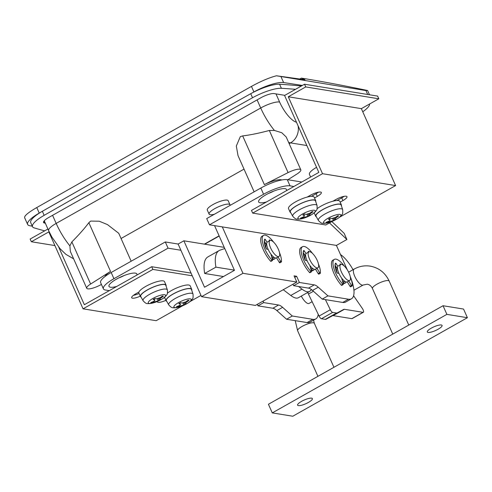 <?xml version="1.0" encoding="UTF-8"?>
<svg xmlns="http://www.w3.org/2000/svg" width="492" height="492" viewBox="0 0 492 492"><rect width="100%" height="100%" fill="white"/><g stroke="black" fill="none" stroke-linecap="round" stroke-linejoin="round"><path stroke-width="0.74" d="M254.136 191.825L238.005 155.589L236.326 146.019L240.317 136.628L242.673 135.897C250.071 135.036 258.958 133.227 269.327 130.478L274.425 130.454L281.793 132.742L286.196 136.973L300.809 169.795A10.676 2.669 156 0 0 288.084 172.6L264.364 184.605A15.258 3.807 156 0 1 281.805 179.967M88.855 222.692L110.546 271.406L90.62 284.032A10.676 2.669 156 0 0 86.74 288.269L70.35 251.449L69.895 245.871L71.863 241.904C78.904 234.832 84.575 228.429 88.855 222.692L90.657 221.08L99.23 221.209L107.447 224.58L118.744 233.294L131.173 261.215M230.01 205.441A11.445 2.86 156 0 0 229.998 204.777A11.445 2.86 156 0 0 214.74 208.651A11.445 2.86 156 0 0 209.094 214.082A11.445 2.86 156 0 0 214.352 214.272M229.998 204.777L228.196 200.724A11.445 2.86 156 0 0 212.938 204.598A11.445 2.86 156 0 0 207.292 210.035L209.094 214.082M39.231 213.079A6102.528 1523.589 -24 0 1 145.983 152.409A6102.528 1523.589 -24 0 1 253.915 91.93L251.455 86.407L143.578 147.01L36.771 207.556L39.231 213.079A24.409 6.095 156 0 0 27.62 224.432A24.409 6.095 156 0 0 29.877 225.748A12205.05 3047.177 -24 0 0 32.294 226.172M287.906 179.758L296.934 174.033A10.676 2.669 156 0 0 300.809 169.795M316.559 167.329A15.258 3.807 156 0 0 309.413 174.359L310.612 177.046M251.455 86.407C260.84 81.242 269.161 77.693 276.436 75.774L304.997 79.747L301.375 78.117L299.935 78.929M301.375 78.117C320.397 81.168 342.463 85.294 367.586 90.497L369.486 94.771M24.705 217.827C23.96 216.062 27.982 212.642 36.771 207.556M276.436 75.774L365.95 90.583L367.586 90.497M281.043 76.795L283.613 82.564A12205.05 3047.177 -24 0 1 302.365 85.442M283.613 82.564A24.409 6.095 156 0 0 253.915 91.93M86.74 288.269A10.676 2.669 156 0 0 99.47 285.465L101.444 284.462M110.546 271.406A15.258 3.807 156 0 0 105.03 276.492M58.72 247.138L84.36 304.72L151.702 266.713L152.901 269.413L83.062 308.828L48.813 231.898L31.353 241.75L30.153 239.05L47.921 229.026M163.246 298.25A8.241 2.054 156 0 0 164.697 297.635M133.375 295.36A8.241 2.054 156 0 0 139.052 293.472M191.062 273.109L151.702 266.713M192.267 275.809L152.901 269.413M165.896 300.335A8.241 2.054 -24 0 1 157.335 301.897A8.241 2.054 -24 0 1 157.317 301.473M140.251 296.172A8.241 2.054 -24 0 1 131.69 297.734A8.241 2.054 -24 0 1 135.749 293.816L138.935 292.02M182.501 305.833L156.161 320.698L83.062 308.828M200.988 295.397L189.93 301.639M54.901 245.576L31.353 241.75M42.355 211.296L44.157 215.342A24.409 6.095 156 0 0 32.527 226.701L30.725 222.655A24.409 6.095 -24 0 1 42.355 211.296A6102.528 1523.589 -24 0 1 250.729 93.708A24.409 6.095 -24 0 1 279.585 84.249A1220.504 304.72 -24 0 1 301.387 85.995M279.585 84.249L281.387 88.296A1220.504 304.72 -24 0 1 295.489 89.323M44.157 215.342A6102.528 1523.589 -24 0 1 252.531 97.754L250.729 93.708M44.698 230.846A1220.504 304.72 -24 0 1 34.077 227.851A24.409 6.095 156 0 1 32.527 226.701M45.332 223.202L44.587 223.079A10.676 2.669 -24 0 1 43.56 222.495A10.676 2.669 -24 0 1 48.831 217.427L260.846 97.785A10.676 2.669 -24 0 1 274.062 93.585L284.831 95.337M281.387 88.296A24.409 6.095 156 0 0 252.531 97.754M362.752 111.776A24.409 6.095 156 0 0 369.603 103.996M270.594 247.876A9.151 3.155 -119.4 0 1 269.948 240.533A9.151 3.155 -119.4 0 1 278.294 249.13A9.151 3.155 -119.4 0 1 278.939 256.473A9.151 3.155 -119.4 0 1 270.594 247.876M269.948 240.533L267.451 241.941A9.151 3.155 60.6 0 0 268.103 249.284A9.151 3.155 60.6 0 0 276.449 257.882L278.939 256.473M266.443 248.989A7.626 2.632 -119.4 0 1 266.307 244.358M309.548 259.21A9.151 3.155 -119.4 0 1 308.896 251.867A9.151 3.155 -119.4 0 1 317.242 260.459A9.151 3.155 -119.4 0 1 317.893 267.808A9.151 3.155 -119.4 0 1 309.548 259.21M308.896 251.867L306.399 253.269A9.151 3.155 60.6 0 0 307.051 260.619A9.151 3.155 60.6 0 0 315.397 269.216L317.893 267.808M305.397 260.323A7.626 2.632 -119.4 0 1 305.255 255.692M341.362 271.892A9.151 3.155 -119.4 0 1 340.716 264.542A9.151 3.155 -119.4 0 1 349.062 273.14A9.151 3.155 -119.4 0 1 349.714 280.489A9.151 3.155 -119.4 0 1 341.362 271.892M340.716 264.542L338.219 265.951A9.151 3.155 60.6 0 0 338.871 273.3A9.151 3.155 60.6 0 0 347.217 281.898L349.714 280.489M337.211 272.998A7.626 2.632 -119.4 0 1 337.075 268.374M265.502 243.073A9.151 3.155 60.6 0 0 264.954 245.447M265.489 243.048L264.954 243.343A9.151 3.155 60.6 0 0 264.536 243.755M304.456 254.401A9.151 3.155 60.6 0 0 303.902 256.775M304.437 254.382L303.908 254.678A9.151 3.155 60.6 0 0 303.484 255.09M336.27 267.082A9.151 3.155 60.6 0 0 335.722 269.456M336.257 267.058L335.722 267.359A9.151 3.155 60.6 0 0 335.304 267.771M286.393 190.705A15.258 3.807 156 0 0 285.637 188.823A15.258 3.807 156 0 0 285.04 188.676A15.258 3.807 156 0 0 270.305 192.556A15.258 3.807 156 0 0 258.706 200.81A15.258 3.807 156 0 0 260.102 202.753A15.258 3.807 156 0 0 266.443 201.966M268.417 193.467A9.151 2.288 156 0 0 273.681 191.124M136.739 275.163A15.258 3.807 156 0 0 135.976 273.275A15.258 3.807 156 0 0 135.386 273.128A15.258 3.807 156 0 0 120.645 277.014A15.258 3.807 156 0 0 109.046 285.262A15.258 3.807 156 0 0 110.442 287.205A15.258 3.807 156 0 0 116.782 286.424M118.756 277.925A9.151 2.288 156 0 0 124.027 275.575M201.554 296.676L242.962 273.306L296.824 282.057L255.416 305.421L201.554 296.676L178.122 244.038L183.86 240.803L224.229 247.359M318.238 314.339A30.51 10.523 -119.4 0 1 315.784 318.914L310.046 322.155A30.51 10.523 -119.4 0 1 307.07 322.574L286.553 319.24L276.867 310.581A15.258 5.264 60.6 0 0 272.851 308.25L257.98 305.833L257.316 304.345M301.805 182.015L287.267 179.654A21.359 5.332 156 0 0 260.828 188.049L206.702 218.589L209.469 224.801L336.423 245.416L346.897 239.506L329.474 222.894M346.897 239.506L344.136 233.294L331.829 221.566M293.878 186.486L290.028 185.859A21.359 5.332 156 0 0 263.595 194.254L209.469 224.801M272.273 259.155A9.151 3.155 60.6 0 0 273.952 259.29L274.702 258.866A9.151 3.155 60.6 0 0 275.342 257.962M311.227 270.489A9.151 3.155 60.6 0 0 312.906 270.625L313.65 270.2A9.151 3.155 60.6 0 0 314.296 269.296M343.041 283.164A9.151 3.155 60.6 0 0 344.72 283.306L345.47 282.882A9.151 3.155 60.6 0 0 346.11 281.978M336.423 245.416L347.309 269.874M242.962 273.306L222.292 226.88M296.824 282.057L294.056 275.846L296.621 276.264L294.72 277.334M350.384 276.904A30.51 10.523 -119.4 0 1 351.454 298.792A30.51 10.523 -119.4 0 1 348.477 299.21L327.955 295.877L318.269 287.217A15.258 5.264 60.6 0 0 314.259 284.886L299.388 282.469L296.621 276.264M109.298 290.643L105.454 290.022A21.359 5.332 -24 0 1 103.4 288.853L100.639 282.648A21.359 5.332 -24 0 1 111.174 272.5L165.3 241.953L178.122 244.038M315.784 318.914A30.51 10.523 -119.4 0 1 312.807 319.333L292.291 316.005L282.599 307.34A15.258 5.264 60.6 0 0 278.589 305.015L263.718 302.598L263.054 301.11M286.553 319.24L292.291 316.005M257.98 305.833L263.718 302.598M183.86 240.803L204.531 287.23L234.463 270.336L214.555 225.625M301.307 296.086A9.151 3.155 60.6 0 0 309.056 303.429L312.125 301.694M103.4 288.853A21.359 5.332 -24 0 1 113.935 278.706L168.061 248.165L180.884 250.25M135.349 294.874L134.298 294.702M168.061 248.165L165.3 241.953M299.388 282.469L293.65 285.711L292.986 284.216M327.955 295.877L322.217 299.111L312.531 290.452A15.258 5.264 60.6 0 0 308.521 288.121L293.65 285.711M351.454 298.792L345.716 302.026A30.51 10.523 -119.4 0 1 342.739 302.445L322.217 299.111M342.752 282.088A9.151 3.155 60.6 0 0 345.47 282.882M310.932 269.413A9.151 3.155 60.6 0 0 313.65 270.2M271.984 258.079A9.151 3.155 60.6 0 0 274.702 258.866M344.947 281.424L344.72 281.553A7.626 2.632 -119.4 0 1 342.42 280.864M313.127 268.743L312.906 268.872A7.626 2.632 -119.4 0 1 310.6 268.189M274.179 257.414L273.952 257.537A7.626 2.632 -119.4 0 1 271.652 256.855M252.679 213.11L322.518 173.701L288.269 96.776L305.729 86.924L304.523 84.224L284.573 95.485L318.822 172.409L251.473 210.416L252.679 213.11L325.772 224.985L332.155 221.382M311.399 196.357L316.073 193.713A8.241 2.054 156 0 0 318.453 192.169M337.045 200.521L341.725 197.882A8.241 2.054 156 0 0 344.099 196.339M307.168 197.083L310.354 195.287A8.241 2.054 -24 0 1 321.344 192.501A8.241 2.054 -24 0 1 317.279 196.413L314.517 197.975M332.82 201.253L335.999 199.457A8.241 2.054 -24 0 1 346.989 196.665A8.241 2.054 -24 0 1 342.924 200.582L340.163 202.138M339.591 217.187L395.611 185.57L361.362 108.646L378.822 98.794L377.622 96.094L304.523 84.224M322.518 173.701L395.611 185.57M288.269 96.776L361.362 108.646M305.729 86.924L378.822 98.794M353.594 295.753L362.346 308.453A3.05 1.052 -119.4 0 1 363.114 309.831A3.05 1.052 -119.4 0 1 363.336 312.279L352.112 318.613A3.05 1.052 -119.4 0 1 351.811 318.656L333.164 315.63A6.101 2.103 60.6 0 0 332.586 315.704L325.901 319.29A6.101 2.103 -119.4 0 1 325.323 319.363L321.448 318.736A3.05 1.052 -119.4 0 1 319.074 316.061L308.441 294.068A3.05 1.052 -119.4 0 1 307.881 292.377M363.336 312.279A3.05 1.052 -119.4 0 1 363.034 312.322L344.388 309.296A6.101 2.103 60.6 0 0 343.81 309.37L337.131 312.955A6.101 2.103 -119.4 0 1 336.546 313.029L332.672 312.402A3.05 1.052 -119.4 0 1 330.298 309.726L325.415 299.634M340.489 254.548A22.884 7.89 -119.4 0 1 353.035 269.702M301.59 401.343A8.087 2.017 -24 0 1 312.377 398.606A8.087 2.017 -24 0 1 308.386 402.444A8.087 2.017 -24 0 1 297.605 405.18A8.087 2.017 -24 0 1 301.59 401.343M431.293 328.152A8.087 2.017 -24 0 1 442.08 325.415A8.087 2.017 -24 0 1 438.089 329.253A8.087 2.017 -24 0 1 427.308 331.989A8.087 2.017 -24 0 1 431.293 328.152M272.279 412.899L268.435 404.258L443.034 305.729L463.556 309.062L467.4 317.703L292.802 416.226L272.279 412.899L446.884 314.37L467.4 317.703M443.034 305.729L446.884 314.37M223.485 276.535L204.678 273.478A45.768 15.787 -119.4 0 1 207.919 256.898L219.143 250.563A45.768 15.787 60.6 0 0 215.908 267.144L234.377 270.145M219.143 250.563A45.768 15.787 60.6 0 1 220.059 250.151L224.752 248.534M204.678 273.478L215.908 267.144M193.018 294.05L191.468 289.505A13.733 3.426 156 0 0 190.121 288.681A13.733 3.426 156 0 0 175.115 293.017A13.733 3.426 156 0 0 166.388 300.673L168.725 304.868C170.632 307.008 172.052 307.955 172.993 307.721C176.769 308.103 181.566 306.657 187.391 303.392C189.857 301.922 191.548 300.409 192.464 298.835C193.036 298.792 193.221 297.193 193.018 294.05A13.296 3.321 156 0 0 191.714 293.257A13.296 3.321 156 0 0 177.181 297.451A13.296 3.321 156 0 0 168.725 304.868M179.863 303.023L180.447 304.327L178.774 303.625L180.619 302.58L181.966 303.066L185.859 301.83L188.098 300.206L189.051 300.36L186.806 301.983L186.53 301.368M186.806 301.983C185.367 302.974 184.949 303.527 185.558 303.644L184.789 302.426M185.558 303.644L186.653 303.564L184.801 304.603L183.983 302.758M179.685 303.127L180.121 304.105C180.816 304.413 180.398 304.972 178.873 305.766L176.376 306.823L177.323 306.977L184.801 304.603M191.702 290.194A14.034 3.506 156 0 0 191.72 289.308L190.152 285.797A14.034 3.506 156 0 0 188.805 285.034A14.034 3.506 156 0 0 167.471 293.121M191.72 289.308A14.034 3.506 156 0 0 190.367 288.54A14.034 3.506 156 0 0 175.17 292.9A14.034 3.506 156 0 0 166.075 300.723A14.034 3.506 156 0 0 166.739 301.307M177.323 306.977L177.126 306.534M167.372 289.886L165.816 285.342A13.733 3.426 156 0 0 164.469 284.517A13.733 3.426 156 0 0 149.47 288.853A13.733 3.426 156 0 0 140.737 296.504L143.08 300.698C144.98 302.838 146.407 303.792 147.348 303.558C151.124 303.939 155.921 302.494 161.745 299.222C164.211 297.758 165.902 296.239 166.819 294.671C167.391 294.622 167.575 293.029 167.372 289.886A13.296 3.321 156 0 0 166.062 289.087A13.296 3.321 156 0 0 151.536 293.287A13.296 3.321 156 0 0 143.08 300.698M154.217 298.859L154.796 300.163L153.129 299.462L154.974 298.416L156.321 298.896L160.208 297.66L162.452 296.043L163.399 296.196L161.161 297.814L160.884 297.205M161.161 297.814C159.715 298.804 159.303 299.364 159.912 299.48L159.137 298.257M159.912 299.48L161.001 299.394L159.156 300.44L158.338 298.595M154.039 298.964L154.476 299.942C155.165 300.249 154.752 300.803 153.227 301.602L150.73 302.66L151.677 302.814L159.156 300.44M166.056 286.03A14.034 3.506 156 0 0 166.068 285.145L164.506 281.633A14.034 3.506 156 0 0 163.16 280.87A14.034 3.506 156 0 0 147.963 285.231A14.034 3.506 156 0 0 138.861 293.054L140.423 296.559A14.034 3.506 156 0 0 141.093 297.143M166.068 285.145A14.034 3.506 156 0 0 164.722 284.376A14.034 3.506 156 0 0 149.525 288.736A14.034 3.506 156 0 0 140.423 296.559M151.677 302.814L151.481 302.365M317.026 205.435L315.477 200.884A13.733 3.426 156 0 0 314.13 200.066A13.733 3.426 156 0 0 299.124 204.401A13.733 3.426 156 0 0 290.397 212.052L292.74 216.246C294.64 218.387 296.061 219.34 297.008 219.106C300.778 219.487 305.581 218.042 311.399 214.77C313.871 213.307 315.563 211.788 316.479 210.219C317.045 210.17 317.229 208.577 317.026 205.435A13.296 3.321 156 0 0 315.723 204.635A13.296 3.321 156 0 0 301.19 208.836A13.296 3.321 156 0 0 292.74 216.246M303.878 214.407L304.456 215.711L302.789 215.004L304.634 213.965L305.975 214.444L309.868 213.208L312.113 211.591L313.06 211.745L310.815 213.362L310.544 212.753M310.815 213.362C309.376 214.352 308.958 214.906 309.566 215.029L308.798 213.805M309.566 215.029L310.661 214.942L308.816 215.988L307.992 214.143M303.693 214.506L304.13 215.484C304.825 215.797 304.407 216.351 302.881 217.15L300.391 218.208L301.338 218.362L308.816 215.988M315.71 201.579A14.034 3.506 156 0 0 315.729 200.693L314.167 197.181A14.034 3.506 156 0 0 312.82 196.413A14.034 3.506 156 0 0 297.617 200.773A14.034 3.506 156 0 0 288.521 208.602L290.083 212.107A14.034 3.506 156 0 0 290.754 212.692M315.729 200.693A14.034 3.506 156 0 0 314.382 199.924A14.034 3.506 156 0 0 299.179 204.285A14.034 3.506 156 0 0 290.083 212.107M301.338 218.362L301.141 217.913M342.678 209.598L341.122 205.053A13.733 3.426 156 0 0 339.775 204.229A13.733 3.426 156 0 0 324.775 208.565A13.733 3.426 156 0 0 316.042 216.216L318.386 220.41C320.286 222.55 321.713 223.503 322.654 223.27C326.43 223.651 331.227 222.206 337.051 218.94C339.517 217.47 341.208 215.957 342.124 214.383C342.696 214.334 342.875 212.741 342.678 209.598A13.296 3.321 156 0 0 341.368 208.805A13.296 3.321 156 0 0 326.842 212.999A13.296 3.321 156 0 0 318.386 220.41M329.523 218.571L330.101 219.875L328.435 219.174L330.28 218.128L331.626 218.608L335.513 217.372L337.758 215.754L338.705 215.908L336.46 217.532L336.19 216.917M336.46 217.532C335.021 218.522 334.609 219.075 335.212 219.192L334.443 217.974M335.212 219.192L336.307 219.106L334.462 220.152L333.637 218.307M329.345 218.676L329.781 219.653C330.47 219.961 330.058 220.514 328.533 221.314L326.036 222.372L326.983 222.525L334.462 220.152M341.362 205.742A14.034 3.506 156 0 0 341.374 204.857L339.812 201.345A14.034 3.506 156 0 0 338.465 200.582A14.034 3.506 156 0 0 317.125 208.663M341.374 204.857A14.034 3.506 156 0 0 340.027 204.088A14.034 3.506 156 0 0 324.831 208.448A14.034 3.506 156 0 0 315.729 216.271A14.034 3.506 156 0 0 316.399 216.855M326.983 222.525L326.786 222.077M311.252 289.413A25.633 8.838 -119.4 0 1 309.652 291.381L298.429 297.709A25.633 8.838 -119.4 0 1 290.778 295.471L283.263 289.708M309.652 291.381A25.633 8.838 -119.4 0 1 302.002 289.136L298.576 286.51M341.669 278.109L343.287 284.075A0.916 0.314 -119.4 0 1 343.25 284.524L341.756 285.372A0.916 0.314 -119.4 0 1 341.313 285.132A16.783 5.787 -119.4 0 1 334.043 273.693A16.783 5.787 -119.4 0 1 332.85 260.225L334.345 259.376A16.783 5.787 -119.4 0 1 344.4 266.178M343.25 284.524A0.916 0.314 -119.4 0 1 342.813 284.29A16.783 5.787 -119.4 0 1 335.538 272.851A16.783 5.787 -119.4 0 1 334.345 259.376M350.218 276.486A16.783 5.787 -119.4 0 1 352.223 285.815A0.916 0.314 -119.4 0 1 352.149 285.969A0.916 0.314 -119.4 0 1 351.466 285.403L348.785 281.012M340.938 264.45A13.118 4.526 60.6 0 0 340.464 264.038A0.916 0.314 60.6 0 0 340.163 263.933A0.916 0.314 60.6 0 0 340.12 264.364L340.236 264.813M335.04 265.108L337.094 268.404L337.451 268.202M337.819 266.326L336.208 263.73A0.916 0.314 60.6 0 0 335.538 263.183A0.916 0.314 60.6 0 0 335.495 263.232A13.118 4.526 60.6 0 0 336.706 272.23A0.916 0.314 60.6 0 0 337.475 273.165L338.914 273.398M350.728 286.664A0.916 0.314 -119.4 0 1 350.648 286.818A0.916 0.314 -119.4 0 1 349.972 286.252L347.291 281.855M309.855 265.428L311.473 271.399A0.916 0.314 -119.4 0 1 311.436 271.848L309.935 272.691A0.916 0.314 -119.4 0 1 309.499 272.457A16.783 5.787 -119.4 0 1 302.223 261.012A16.783 5.787 -119.4 0 1 301.03 247.544L302.531 246.701A16.783 5.787 -119.4 0 1 312.586 253.503M311.436 271.848A0.916 0.314 -119.4 0 1 310.993 271.609A16.783 5.787 -119.4 0 1 303.724 260.17A16.783 5.787 -119.4 0 1 302.531 246.701M318.398 263.804A16.783 5.787 -119.4 0 1 320.403 273.14A0.916 0.314 -119.4 0 1 320.329 273.294A0.916 0.314 -119.4 0 1 319.652 272.728L316.971 268.331M309.124 251.769A13.118 4.526 60.6 0 0 308.65 251.357A0.916 0.314 60.6 0 0 308.349 251.258A0.916 0.314 60.6 0 0 308.306 251.683L308.416 252.132M303.226 252.427L305.274 255.723L305.637 255.526M306.006 253.644L304.388 251.049A0.916 0.314 60.6 0 0 303.724 250.502A0.916 0.314 60.6 0 0 303.675 250.551A13.118 4.526 60.6 0 0 304.892 259.548A0.916 0.314 60.6 0 0 305.661 260.483L307.094 260.717M318.908 273.983A0.916 0.314 -119.4 0 1 318.834 274.136A0.916 0.314 -119.4 0 1 318.152 273.57L315.47 269.173M270.901 254.093L272.519 260.065A0.916 0.314 -119.4 0 1 272.482 260.514L270.987 261.357A0.916 0.314 -119.4 0 1 270.545 261.123A16.783 5.787 -119.4 0 1 263.275 249.678A16.783 5.787 -119.4 0 1 262.082 236.209L263.577 235.367A16.783 5.787 -119.4 0 1 273.632 242.169M272.482 260.514A0.916 0.314 -119.4 0 1 272.045 260.274A16.783 5.787 -119.4 0 1 264.77 248.835A16.783 5.787 -119.4 0 1 263.577 235.367M279.45 252.47A16.783 5.787 -119.4 0 1 281.455 261.805A0.916 0.314 -119.4 0 1 281.381 261.959A0.916 0.314 -119.4 0 1 280.698 261.393L278.017 256.996M270.17 240.434A13.118 4.526 60.6 0 0 269.696 240.022A0.916 0.314 60.6 0 0 269.395 239.924A0.916 0.314 60.6 0 0 269.352 240.354L269.468 240.797M264.272 241.092L266.326 244.395L266.682 244.192M267.051 242.31L265.44 239.715A0.916 0.314 60.6 0 0 264.77 239.173A0.916 0.314 60.6 0 0 264.727 239.217A13.118 4.526 60.6 0 0 265.938 248.22A0.916 0.314 60.6 0 0 266.707 249.149L268.146 249.382M279.954 262.648A0.916 0.314 -119.4 0 1 279.88 262.802A0.916 0.314 -119.4 0 1 279.204 262.236L276.522 257.839M242.673 135.897L264.364 184.605M204.389 244.137L219.1 235.834M306.854 145.534L290.514 142.883L289.167 143.646M244.026 169.113L121.063 238.503M288.595 142.36A36.617 12.626 -119.4 0 0 290.514 142.883A15.258 13.807 -80.8 0 0 298.054 125.761M367.684 94.476L365.95 90.583M52.57 215.312L56.174 223.411L260.705 107.994L257.101 99.894M275.987 93.898L279.591 101.998A21.359 7.368 60.6 0 0 296.485 122.244M274.425 130.454A36.617 12.626 -119.4 0 1 260.705 107.994A15.258 3.807 -24 0 1 279.591 101.998M44.249 220.779L48.646 230.656A15.258 3.807 -24 0 1 56.174 223.411A36.617 12.626 60.6 0 0 69.895 245.871M71.863 241.904L90.62 284.032M269.327 130.478L288.084 172.6M43.813 221.345L44.587 223.079M307.07 322.574L312.807 319.333M276.867 310.581L282.599 307.34M272.851 308.25L278.589 305.015M113.935 278.706L111.174 272.5M314.259 284.886L308.521 288.121M318.269 287.217L312.531 290.452M348.477 299.21L342.739 302.445M290.028 185.859L287.267 179.654M263.595 194.254L260.828 188.049M342.924 200.582L341.725 197.882M317.279 196.413L316.073 193.713M351.811 318.656L363.034 312.322M333.164 315.63L344.388 309.296M332.586 315.704L343.81 309.37M325.901 319.29L337.131 312.955M325.323 319.363L336.546 313.029M321.448 318.736L332.672 312.402M319.074 316.061L330.298 309.726M308.441 294.068L313.429 291.252M310.753 290.348L311.743 289.788M389.178 281.08C385.285 272.82 378.975 267.845 370.255 266.141C364.59 265.28 359.221 266.264 354.142 269.081A9.151 3.155 -119.4 0 0 354.793 276.43A9.151 3.155 -119.4 0 0 362.247 285.151A9.151 3.155 -119.4 0 0 363.139 285.028L367.321 284.21C369.56 284.616 371.269 286.055 372.456 288.527A9.151 2.288 -24 0 1 376.97 284.179A9.151 2.288 -24 0 1 388.299 280.581A9.151 2.288 -24 0 1 389.178 281.08L408.766 325.071M313.545 320.181L314.351 323.305A9.151 2.288 156 0 0 313.472 322.807A9.151 2.288 156 0 0 302.143 326.405A9.151 2.288 156 0 0 297.623 330.753L317.918 376.337M174.82 307.598A9.465 2.362 156 0 0 186.53 303.884A9.465 2.362 156 0 0 190.287 298.872A9.465 2.362 156 0 0 178.578 302.586A9.465 2.362 156 0 0 174.82 307.598M179.82 305.926L179.58 305.384M183.713 304.689L182.981 303.041M149.168 303.435A9.465 2.362 156 0 0 160.884 299.714A9.465 2.362 156 0 0 164.642 294.702A9.465 2.362 156 0 0 152.932 298.423A9.465 2.362 156 0 0 149.168 303.435M154.174 301.756L153.935 301.221M158.061 300.52L157.329 298.878M298.828 218.983A9.465 2.362 156 0 0 310.544 215.262A9.465 2.362 156 0 0 314.302 210.25A9.465 2.362 156 0 0 302.586 213.971A9.465 2.362 156 0 0 298.828 218.983M303.835 217.304L303.589 216.763M307.721 216.068L306.99 214.426M324.474 223.147A9.465 2.362 156 0 0 336.19 219.426A9.465 2.362 156 0 0 339.947 214.42A9.465 2.362 156 0 0 328.232 218.134A9.465 2.362 156 0 0 324.474 223.147M329.48 221.468L329.24 220.933M333.367 220.238L332.635 218.589M290.778 295.471L302.002 289.136M340.095 264.247L340.464 264.038M335.12 264.345L336.208 263.73M341.313 285.132L342.813 284.29M349.972 286.252L351.466 285.403M308.281 251.566L308.65 251.357M303.3 251.664L304.388 251.049M309.499 272.457L310.993 271.609M318.152 273.57L319.652 272.728M269.327 240.231L269.696 240.022M264.352 240.33L265.44 239.715M270.545 261.123L272.045 260.274M279.204 262.236L280.698 261.393M27.62 224.432L24.6 217.655M48.646 230.656L51.832 236.978L60.042 248.7L65.91 254.37L73.634 258.835M204.74 244.192L219.186 236.037M295.225 320.649L297.623 330.753M372.456 288.527L392.751 334.111M354.142 269.081L348.613 272.199M314.351 323.305L333.939 367.296M363.139 285.028L353.939 290.219M164.531 297.266L166.075 300.723M314.191 212.815L315.729 216.271M350.648 286.818L352.149 285.969M318.834 274.136L320.329 273.294M279.88 262.802L281.381 261.959"/></g></svg>
